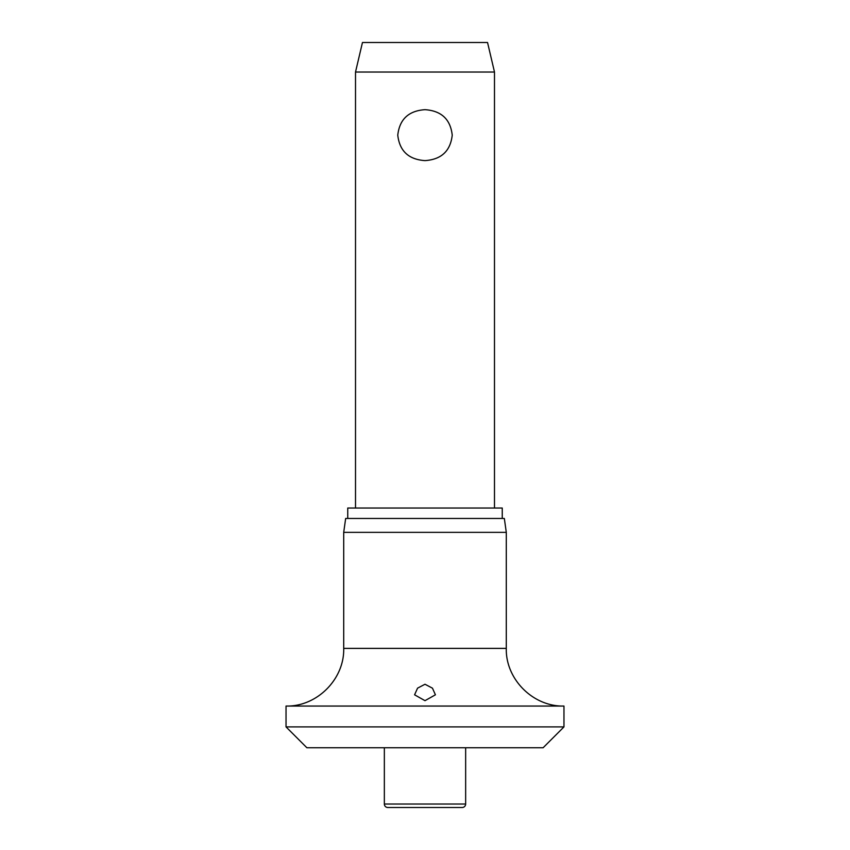 <?xml version="1.0" encoding="UTF-8"?>
<svg xmlns="http://www.w3.org/2000/svg" width="850" height="850" viewBox="0 0 850 850"><rect width="100%" height="100%" fill="white"/><g stroke="black" fill="none" stroke-linecap="round" stroke-linejoin="round"><path stroke-width="1.27" d="M286.036 726.899L563.964 726.899L543.118 747.745L306.882 747.745L286.036 726.899L286.036 706.053L563.964 706.053C533.141 706.849 505.495 679.203 506.292 648.391L343.708 648.391C344.505 679.203 316.859 706.849 286.036 706.053M425 700.676L414.577 694.801L417.562 688.16L425 684.25L432.459 688.181L435.423 694.801L425 700.676M343.708 532.355L345.663 518.457L504.337 518.457L506.292 532.355L343.708 532.355L343.708 648.391M502.254 518.457L502.254 508.034L347.746 508.034L347.746 518.457M465.651 804.026A3.474 3.474 0 0 1 462.177 807.5L387.823 807.5A3.474 3.474 0 0 1 384.349 804.026L465.651 804.026L465.651 747.745M355.513 72.027L362.461 42.5L487.539 42.5L494.487 72.027L355.513 72.027L355.513 508.034M425 160.618C408.648 159.513 399.564 151.024 397.768 135.15C399.564 119.276 408.648 110.787 425 109.671C441.352 110.787 450.436 119.276 452.232 135.15C450.436 151.024 441.352 159.513 425 160.618M384.349 747.745L384.349 804.026M494.487 72.027L494.487 508.034M506.292 648.391L506.292 532.355M563.964 726.899L563.964 706.053"/></g></svg>
